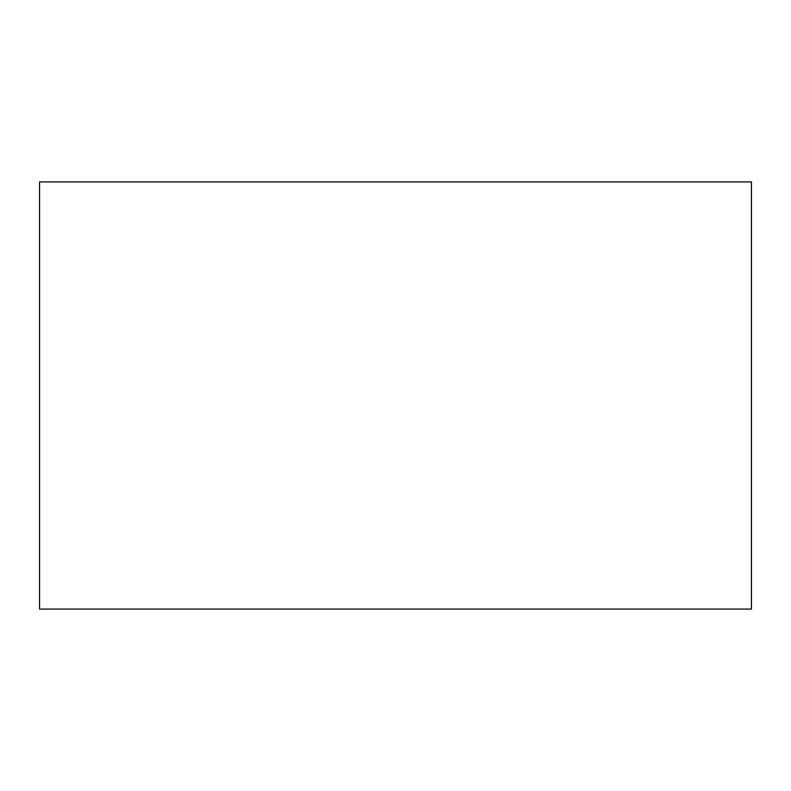 <?xml version="1.0" encoding="UTF-8"?>
<svg xmlns="http://www.w3.org/2000/svg" width="791" height="791" viewBox="0 0 791 791"><rect width="100%" height="100%" fill="white"/><g stroke="black" fill="none" stroke-linecap="round" stroke-linejoin="round"><path stroke-width="1.19" d="M39.55 181.93L39.55 609.07L751.45 609.07L751.45 181.93L39.55 181.93"/></g></svg>
